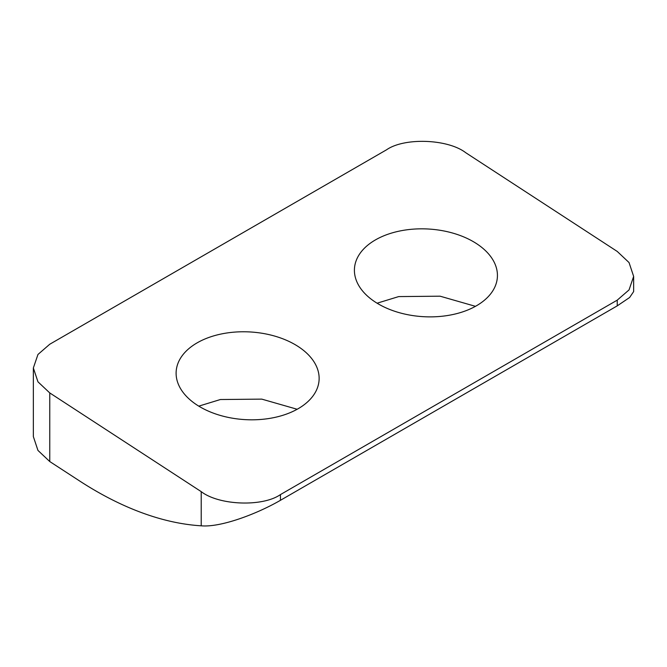 <?xml version="1.0" encoding="UTF-8"?>
<svg xmlns="http://www.w3.org/2000/svg" width="667" height="667" viewBox="0 0 667 667"><rect width="100%" height="100%" fill="white"/><g stroke="black" fill="none" stroke-linecap="round" stroke-linejoin="round"><path stroke-width="1" d="M377.08 303.202L398.691 296.59L440.087 296.19L475.463 306.328M476.438 305.778A71.586 43.905 3.3 0 0 497.39 276.972A71.586 43.905 3.3 0 0 454.485 233.592A71.586 43.905 3.3 0 0 375.404 239.928A71.586 43.905 3.3 0 0 354.452 268.734A71.586 43.905 3.3 0 0 397.357 312.114A71.586 43.905 3.3 0 0 476.438 305.778M198.783 406.136L220.393 399.525L261.789 399.124L297.165 409.263M298.141 408.713A71.586 43.905 3.3 0 0 319.093 379.907A71.586 43.905 3.3 0 0 276.188 336.527A71.586 43.905 3.3 0 0 197.107 342.871A71.586 43.905 3.3 0 0 176.155 371.669A71.586 43.905 3.3 0 0 219.059 415.057A71.586 43.905 3.3 0 0 298.141 408.713M617.242 251.442L465.783 152.743C447.957 138.944 404.377 137.327 386.543 149.8L49.758 344.239L37.961 354.469L33.35 367.976L37.961 381.824L49.758 392.93L201.217 491.637C219.043 505.436 262.623 507.053 280.457 494.581L617.242 300.142L629.039 289.912L633.65 276.405L629.039 262.556L617.242 251.442M280.457 494.581L280.457 500.3C257.22 513.79 220.894 527.597 201.217 525.813A364.691 210.555 60 0 1 79.481 480.882L49.758 461.539L37.961 450.433L33.35 436.593L33.35 367.976M633.65 276.405L633.65 291.579L629.615 297.499L617.242 305.861L617.242 300.142M280.457 500.3L617.242 305.861M201.217 525.813L201.217 491.637M49.758 392.93L49.758 461.539"/></g></svg>
